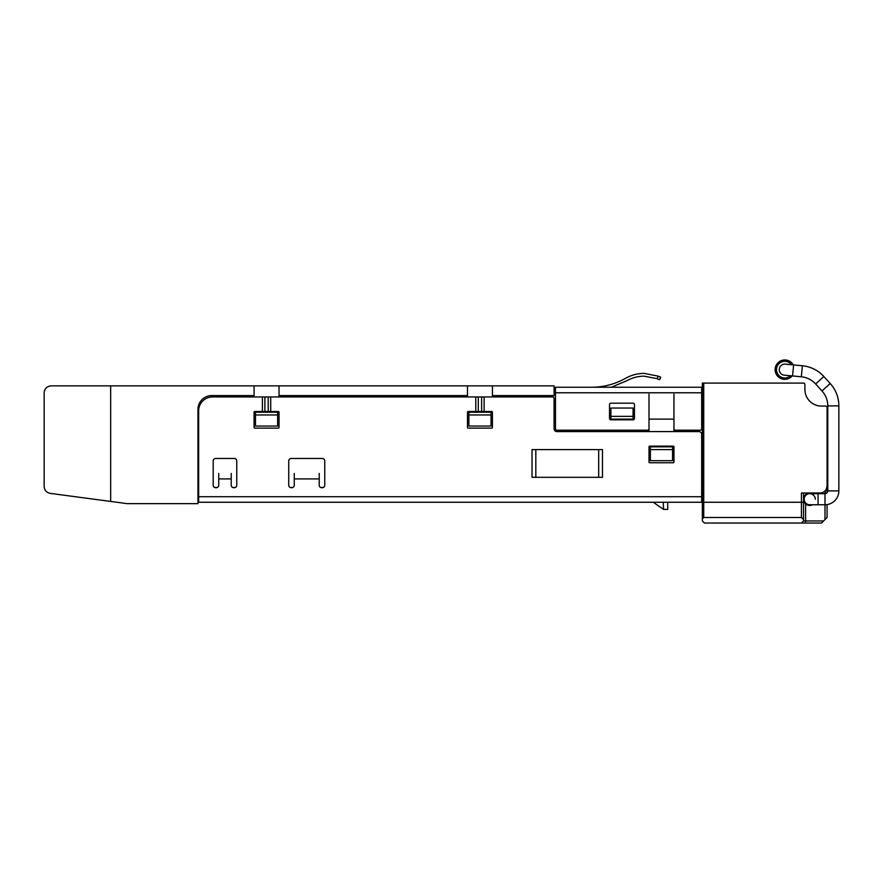 <?xml version="1.0" encoding="UTF-8"?>
<svg xmlns="http://www.w3.org/2000/svg" width="883" height="883" viewBox="0 0 883 883"><rect width="100%" height="100%" fill="white"/><g stroke="black" fill="none" stroke-linecap="round" stroke-linejoin="round"><path stroke-width="1.32" d="M806.466 503.674L804.932 503.167A6.236 6.236 0 0 1 804.314 502.261L805.594 503.862A6.236 6.236 0 0 0 812.603 504.756L812.183 504.756M812.559 504.778L810.936 504.789M663.243 502.261L663.586 509.425L667.736 509.414L667.714 502.261L667.736 509.414M663.265 509.204L653.277 502.261M804.932 503.167A6.236 6.236 0 0 1 804.314 502.261L805.594 503.862A6.236 6.236 0 0 1 804.314 502.261L702.36 502.261L702.36 520.97L704.435 523.045L801.433 523.045A2.075 2.075 0 0 0 801.576 523.045M703.74 517.504L703.74 502.261L801.433 502.261L801.433 517.504L703.74 517.504L702.36 518.895M825.682 490.208L824.998 493.674L818.066 493.674L818.066 504.756L824.998 504.756L824.998 519.579L827.073 517.504L827.073 504.601M824.998 519.579L823.607 520.97L805.594 520.97L805.594 503.862A6.236 6.236 0 0 1 804.314 502.261M803.508 521.113A2.075 2.075 0 0 0 803.519 520.97L803.519 492.979M803.519 519.579L801.433 517.504M805.594 523.045L776.488 523.045L805.594 523.045L801.433 523.045L803.519 520.97L805.594 520.97L805.594 523.045L821.532 523.045L823.607 520.97M741.852 523.045L731.455 523.045L741.852 523.045M625.606 378.277C615.01 384.204 603.641 387.196 591.5 387.251C603.641 387.196 615.01 384.204 625.606 378.277C631.367 375.054 637.559 373.421 644.16 373.388L658.354 376.169L660.782 377.262L659.568 379.745L657.129 378.664L659.568 379.745L660.672 377.196M611.29 387.251L626.974 380.683C632.305 377.703 638.045 376.191 644.16 376.169L657.129 378.664L658.354 376.169M610.904 403.189L633.078 403.189A1.391 1.391 0 0 1 634.458 404.569L634.458 418.432A1.391 1.391 0 0 1 633.078 419.811L610.904 419.811A1.391 1.391 0 0 1 609.513 418.432L609.513 404.569A1.391 1.391 0 0 1 610.904 403.189M555.473 392.792L555.473 428.818A1.391 1.391 0 0 0 556.864 430.209L647.625 430.209A1.391 1.391 0 0 0 649.005 428.818L649.005 420.507A1.391 1.391 0 0 1 650.396 419.116L672.57 419.116A1.391 1.391 0 0 1 673.95 420.507L673.95 428.818A1.391 1.391 0 0 0 675.34 430.209L700.285 430.209A1.391 1.391 0 0 0 701.665 428.818L701.665 387.251L555.473 387.251L555.473 392.792L701.665 392.792M657.129 378.664L659.358 379.646M598.674 449.602L532.03 449.602L532.03 477.317L598.674 477.317L598.674 449.602L602.471 449.602L602.471 477.317L598.674 477.317M262.394 411.5L262.394 396.953L270.717 396.953L270.717 411.5L278.333 411.5A0.695 0.695 0 0 1 279.028 412.195L279.028 427.438A0.695 0.695 0 0 1 278.333 428.123L254.779 428.123A0.695 0.695 0 0 1 254.083 427.438L254.083 412.195A0.695 0.695 0 0 1 254.779 411.5L270.717 411.5M475.794 411.5L475.794 396.953L484.116 396.953L484.116 411.5L491.732 411.5A0.695 0.695 0 0 1 492.427 412.195L492.427 427.438A0.695 0.695 0 0 1 491.732 428.123L468.178 428.123A0.695 0.695 0 0 1 467.482 427.438L467.482 412.195A0.695 0.695 0 0 1 468.178 411.5L484.116 411.5M231.225 473.454L231.225 478.917L218.752 478.917L218.752 473.454M319.216 473.454L319.216 478.917L294.271 478.917L294.271 485.22A2.494 2.494 0 0 1 291.776 487.714L291.224 487.714A2.494 2.494 0 0 1 288.73 485.22L288.73 460.97A2.494 2.494 0 0 1 291.224 458.476L322.262 458.476A2.494 2.494 0 0 1 324.756 460.97L324.756 485.22A2.494 2.494 0 0 1 322.262 487.714L321.71 487.714A2.494 2.494 0 0 1 319.216 485.22L319.216 478.917M294.271 473.454L294.271 478.917M673.254 446.147A0.695 0.695 0 0 1 673.95 446.831L673.95 462.074A0.695 0.695 0 0 1 673.254 462.769L649.7 462.769A0.695 0.695 0 0 1 649.005 462.074L649.005 446.831A0.695 0.695 0 0 1 649.7 446.147L673.254 446.147M218.752 478.917L218.752 485.22A2.494 2.494 0 0 1 216.258 487.714L215.695 487.714A2.494 2.494 0 0 1 213.2 485.22L213.2 460.97A2.494 2.494 0 0 1 215.695 458.476L234.271 458.476A2.494 2.494 0 0 1 236.765 460.97L236.765 485.22A2.494 2.494 0 0 1 234.271 487.714L233.719 487.714A2.494 2.494 0 0 1 231.225 485.22L231.225 478.917M262.394 396.953L212.516 396.953A13.852 13.852 0 0 0 198.653 410.805L198.653 502.261L701.665 502.261L701.665 434.359A2.77 2.77 0 0 0 698.895 431.588L556.864 431.588A2.77 2.77 0 0 1 554.094 428.818L554.094 398.332A1.391 1.391 0 0 0 552.703 396.953L484.116 396.953M475.794 396.953L270.717 396.953M254.569 502.261L253.675 502.261M254.216 502.261L255.165 502.261M264.613 502.261L265.165 502.261M533.862 502.261L532.924 502.261M524.314 502.261L522.913 502.261M197.958 501.389A5.541 5.541 0 0 0 198.653 501.765M826.3 489.226L827.073 486.047L827.073 407.471A1.391 1.391 0 0 0 825.682 406.081L821.532 406.081A16.634 16.634 0 0 1 804.899 389.458L804.899 384.48A1.391 1.391 0 0 0 803.519 383.09L776.974 383.09M803.519 499.215A6.236 6.236 0 0 1 812.603 493.674L812.183 493.674M827.073 489.226L827.073 492.736L827.073 489.226M827.073 407.471L827.073 415.529M827.073 486.069L826.587 488.597M803.519 502.261L801.433 502.261L801.433 492.979L820.141 492.979A6.932 6.932 0 0 0 827.073 486.047M809.755 492.979A6.236 6.236 0 0 1 812.603 493.674M803.519 383.09L702.36 383.09L702.36 502.261L703.74 502.261L703.74 383.09M610.904 416.346L610.904 419.116L633.078 419.116L633.078 408.034L610.904 408.034L610.904 416.346L633.078 416.346M277.637 412.195L255.474 412.195L255.474 414.966L277.637 414.966L277.637 412.195M672.57 449.602L672.57 446.831L650.396 446.831L650.396 460.694L672.57 460.694L672.57 449.602L650.396 449.602M491.036 414.966L468.873 414.966L468.873 412.195L491.036 412.195L491.036 426.048L468.873 426.048L468.873 414.966M198.653 499.491L197.958 499.491M702.36 499.491L701.665 499.491M650.396 446.831L649.005 446.831M673.95 446.831L672.57 446.831M277.637 414.966L277.637 426.048L255.474 426.048L255.474 414.966M197.958 487.493L198.653 487.493M214.668 487.493L217.284 487.493M232.682 487.493L235.297 487.493M290.187 487.493L292.803 487.493M320.672 487.493L323.288 487.493M701.665 489.888L702.36 489.888M673.95 394.182L673.95 431.588M649.005 431.588L649.005 394.182M702.36 390.021L701.665 390.021M555.473 390.021L554.094 390.021M492.427 395.562L492.427 385.86L554.094 385.86L554.094 395.562L492.427 395.562L492.427 396.953M467.482 396.953L467.482 385.86L279.028 385.86L279.028 396.953M44.15 430.209L44.15 486.5C44.47 490.264 46.468 492.548 50.165 493.365L127.295 503.652L197.958 503.652L197.958 409.425A13.852 13.852 0 0 1 211.821 395.562L254.083 395.562L254.083 396.953M279.028 395.562L467.482 395.562M254.083 395.562L254.083 385.86L51.082 385.86C46.898 386.301 44.591 388.619 44.15 392.792L44.15 486.5M492.427 385.86L467.482 385.86M279.028 385.86L254.083 385.86M110.662 501.434L110.662 385.86M838.85 490.904L827.768 490.904A2.77 2.77 0 0 1 824.998 493.674L824.998 504.756A13.852 13.852 0 0 0 838.85 490.904L838.85 405.871L827.768 405.871A22.174 22.174 0 0 0 821.996 390.948L830.197 383.498A33.256 33.256 0 0 1 838.85 405.871A33.256 33.256 0 0 0 830.197 383.498L823.828 376.489A33.256 33.256 0 0 0 802.382 365.761L793.607 364.922L792.559 375.959L784.281 375.165A5.541 5.541 0 0 0 784.81 375.198A5.541 5.541 0 0 1 779.27 369.646A5.541 5.541 0 0 1 784.81 364.105A5.541 5.541 0 0 0 779.292 369.127A5.541 5.541 0 0 0 784.81 375.198M784.81 359.955A9.702 9.702 0 0 0 775.108 369.646A9.702 9.702 0 0 0 792.206 375.926A9.702 9.702 0 0 1 775.108 369.646A9.702 9.702 0 0 1 793.254 364.889A9.702 9.702 0 0 0 784.81 359.955M793.607 364.922L785.329 364.138A5.541 5.541 0 0 0 779.292 369.127A5.541 5.541 0 0 0 784.281 375.165M821.996 390.948L815.627 383.95A22.174 22.174 0 0 0 801.334 376.787L792.559 375.959M804.203 499.215A5.541 5.541 0 0 0 809.755 504.756A5.541 5.541 0 0 1 804.203 499.215A5.541 5.541 0 0 1 809.755 493.674A5.541 5.541 0 0 0 804.203 499.215M815.296 499.215A5.541 5.541 0 0 0 809.755 493.674A5.541 5.541 0 0 1 815.296 499.215M535.826 449.602L535.826 477.317M268.222 396.953L268.222 411.5M264.889 411.5L264.889 396.953M481.621 396.953L481.621 411.5M478.288 411.5L478.288 396.953M701.665 496.721L198.653 496.721M702.36 394.182L701.665 394.182M555.473 394.182L554.094 394.182M791.499 364.723A8.311 8.311 0 0 0 776.488 369.646A8.311 8.311 0 0 0 790.451 375.761M802.382 365.761L801.334 376.787M823.828 376.489L815.627 383.95M820.804 406.07L821.532 406.081M818.066 504.756L809.755 504.756M827.768 490.904L827.768 405.871M818.066 493.674L809.755 493.674"/></g></svg>
